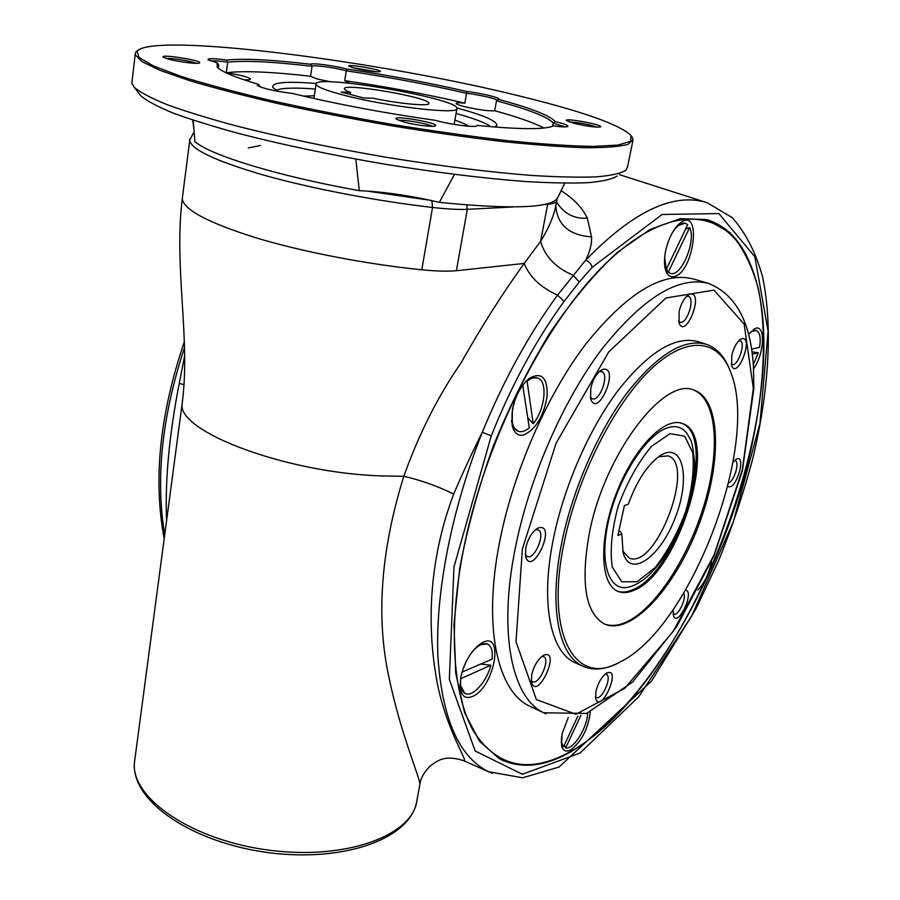 <?xml version="1.0" encoding="UTF-8"?>
<svg xmlns="http://www.w3.org/2000/svg" width="900" height="900" viewBox="0 0 900 900"><rect width="100%" height="100%" fill="white"/><g stroke="black" fill="none" stroke-linecap="round" stroke-linejoin="round"><path stroke-width="1.35" d="M487.327 643.972L479.194 644.951L477.495 646.065M480.96 664.099L490.86 665.179C486.72 681.874 472.241 697.826 464.906 693.394C461.329 691.29 459.934 686.408 460.688 678.735L490.86 665.179M459.99 684.383L464.715 693.304M472.646 696.386C494.921 687.06 504.877 628.92 481.466 643.163C471.488 650.07 464.591 661.399 460.777 677.149L460.282 688.748C461.869 696.611 465.986 699.154 472.646 696.386M531.697 674.685L531.405 682.11C537.356 702.225 561.994 647.325 543.431 655.38C537.941 659.115 534.026 665.539 531.697 674.685M531.191 680.434L532.418 681.626C538.988 685.575 550.733 659.408 543.645 656.674L541.811 656.471M568.226 717.548L562.084 733.883L561.555 745.571C562.916 750.904 565.999 752.332 570.814 749.846C581.738 741.285 588.24 728.651 590.299 711.945M628.065 587.261C608.119 591.66 598.601 560.565 609.266 517.793C619.673 475.076 647.674 433.08 668.452 427.511C676.294 425.363 682.504 427.387 687.071 433.598L690.446 439.537C692.089 442.215 693.506 450.394 694.71 464.085C694.012 478.98 691.178 494.786 686.205 511.515C681.739 523.755 677.779 533.216 674.325 539.899C659.16 567.743 643.736 583.538 628.065 587.261M681.367 423.202C719.19 435.442 677.947 573.041 632.452 589.837C626.884 592.268 621.866 592.695 617.389 591.131M633.769 590.377C627.784 592.999 622.44 593.303 617.726 591.289C600.097 584.224 598.579 539.28 616.129 493.909C633.454 448.459 664.504 416.486 682.178 423.461C720.799 434.385 679.579 573.424 633.769 590.377M562.196 755.798C539.663 766.688 519.233 767.936 500.918 759.566M706.567 219.555C725.873 225.472 740.306 240.019 749.903 263.194M462.488 554.749C447.986 632.261 453.589 696.96 473.929 731.869C496.327 765.54 526.241 773.291 563.67 755.089L570.442 751.545C692.347 684.675 801.765 393.019 751.275 266.558C730.226 211.68 677.273 199.429 613.102 256.691C549.135 313.414 483.671 440.516 462.488 554.749M537.278 377.899L531.776 377.899L525.983 381.353M533.194 423.697L527.096 381.206C530.989 378.022 534.499 376.965 537.626 378.011C548.066 380.902 545.141 409.478 533.194 423.697L527.85 418.084M511.515 420.469L513.72 427.522L518.051 431.179M523.834 434.947C535.849 429.255 543.611 416.363 547.144 396.293C547.627 377.595 541.721 371.588 529.414 378.27C521.168 385.155 515.498 395.527 512.415 409.365L512.179 425.644C514.114 433.125 517.995 436.23 523.834 434.947M673.38 276.683C693.788 274.444 702.832 205.099 680.04 223.11C673.492 228.814 668.722 237.904 665.752 250.38C664.054 258.671 664.065 265.444 665.775 270.686C667.395 275.096 669.926 277.099 673.38 276.683M753.559 368.899C765.495 351.754 765.551 320.546 753.311 329.614M697.86 590.018C704.52 583.043 709.043 573.626 711.428 561.78M166.59 520.639C164.914 480.949 169.144 435.173 179.257 383.321L184.714 355.455M492.176 773.325L488.666 771.761C458.809 757.069 441.866 718.222 437.839 655.2C435.454 592.852 451.384 510.176 482.321 432.236C503.696 380.137 528.784 334.429 557.595 295.088L585.675 260.179C589.185 261.653 591.334 264.037 592.121 267.345L579.296 281.959L564.109 301.387C536.017 339.896 511.729 384.728 491.254 435.881L482.321 432.236C472.005 452.869 462.465 473.468 453.69 494.055C428.152 561.814 427.095 627.255 436.815 680.648C445.793 729.81 469.327 763.099 463.702 760.714L462.566 760.219M564.109 301.387L557.595 295.088C540.675 287.528 529.549 276.964 524.216 263.419C502.74 293.119 481.657 326.306 460.98 362.993C438.086 395.978 419.029 433.744 403.819 476.291C420.705 480.105 437.321 486.022 453.69 494.055M556.436 201.645C563.591 213.547 573.896 219.049 587.351 218.149L591.559 236.88C591.874 244.125 589.916 251.888 585.675 260.168C633.24 211.252 673.74 192.105 707.175 202.725L732.274 217.665C745.762 233.032 755.842 252.675 762.514 276.593C773.212 327.195 768.758 392.366 752.445 459.945C743.299 493.864 732.049 527.377 718.695 560.486L696.229 608.31L651.521 681.075L559.012 767.048L522.63 777.791L488.666 771.761L463.702 760.714M561.094 190.744C573.491 198.461 582.244 207.596 587.351 218.149M184.05 384.784L179.257 383.321M182.261 198.821C183.791 209.812 208.282 222.795 255.757 237.746C302.366 251.831 366.446 264.218 421.808 269.798C435.757 271.17 447.277 271.485 456.379 270.743L524.216 263.419L540.574 241.391C548.73 228.218 553.882 216.011 556.031 204.773L556.74 201.127M135.034 758.036L134.404 762.784C130.77 798.244 192.42 840.645 270.011 850.286C347.535 860.321 413.662 834.761 416.981 799.931L419.906 784.485C420.728 779.692 400.781 734.411 389.07 677.936C375.817 617.692 380.734 550.474 403.819 476.291L381.341 475.931C285.345 472.826 176.49 431.213 182.16 403.673L182.542 400.691M579.296 281.959L573.019 275.22C555.739 267.75 544.916 256.477 540.574 241.391L547.706 204.244L544.095 204.57M591.559 236.88C569.273 235.282 557.359 225 555.817 206.021M570.33 752.074C544.016 766.991 520.38 769.219 499.41 758.779L479.486 741.274L464.558 712.597L455.749 673.234L453.96 624.431L459.731 568.26C467.314 528.007 478.553 487.136 493.436 445.624C510.142 404.843 529.121 367.043 550.373 332.224C572.377 300.06 594.709 273.42 617.389 252.304L650.092 229.444L680.175 218.666L706.489 219.532L729.855 232.515C742.613 246.757 752.153 265.669 758.486 289.271C768.465 339.525 762.975 405.405 745.268 473.108C713.081 591.559 641.947 710.595 570.33 752.074M522.754 385.223L529.279 427.826C525.217 431.28 521.55 432.416 518.254 431.257C508.005 428.4 510.896 399.51 523.08 385.335M666.518 268.92L667.721 272.002L670.039 273.229M685.114 223.166L677.036 225.979M664.819 266.659L666.293 269.381L664.661 257.524M689.659 227.542C696.476 241.065 681.041 277.673 670.32 273.319L668.284 272.16L689.659 227.542L685.609 229.095M671.827 233.629C676.519 225.889 681.03 222.424 685.361 223.222L687.746 224.629L666.293 269.381M756 330.424L750.87 331.673M752.265 354.206L758.273 352.755L751.95 351.832M748.586 334.451C751.477 331.211 754.031 329.884 756.259 330.491C759.949 332.224 761.051 337.849 759.544 347.355L751.567 349.223M561.195 742.342L563.546 746.752C561.769 744.829 561.116 741.398 561.6 736.459M564.368 745.009L565.673 747.9C573.311 750.127 587.61 727.268 587.61 713.036M580.905 715.286L565.673 747.9M469.586 655.526C476.37 646.031 482.423 642.24 487.755 644.164C491.468 646.301 492.907 651.296 492.041 659.16L462.004 672.12M577.89 716.062L563.546 746.752M667.721 272.002L668.284 272.16M758.273 352.755L753.3 364.736M595.384 696.814L596.183 697.477C601.796 700.875 612.472 676.609 606.386 674.325L605.261 674.134M673.099 613.71L673.684 614.126C678.015 616.669 686.812 598.387 683.786 593.156M728.64 482.929C734.321 481.05 739.991 461.812 735.176 460.676L734.434 460.575M731.194 363.994L732.049 364.534C737.944 367.054 746.258 342.067 739.969 340.695L738.934 340.639M678.611 321.233L679.961 322.2C686.88 325.024 695.587 297.9 688.252 296.325L686.565 296.359M590.31 397.159L592.121 398.723C599.873 402.199 609.84 373.759 601.627 371.599L599.175 371.689M525.319 554.76L527.051 556.459C534.623 560.52 546.131 532.575 538.031 529.819L535.489 529.762M564.379 541.44C544.241 635.479 575.674 687.893 620.179 661.95C689.974 628.121 759.814 446.254 731.07 373.185C719.01 339.255 687.6 334.53 651.06 369.079C614.61 403.414 577.89 475.616 564.379 541.44M589.534 532.192C580.354 582.615 585.326 613.226 604.474 624.015C631.148 635.996 674.842 588.004 698.175 526.545C721.969 465.277 721.834 399.836 694.26 390.218C664.538 375.817 604.969 453.184 589.534 532.192M617.58 663.266C604.508 669.836 592.864 670.77 582.626 666.079C558.405 655.403 548.471 605.801 562.072 541.192C572.873 488.959 598.039 431.64 626.76 393.3C657.349 354.532 683.831 338.186 706.207 344.261L697.928 341.64C675.383 335.52 648.799 351.754 618.154 390.353C589.41 428.535 564.289 485.651 553.601 537.761C540.146 602.212 550.294 651.769 574.706 662.546L576.259 663.232M706.207 344.261C716.794 347.873 724.714 356.535 729.945 370.26M595.935 691.166L595.631 698.602C600.817 715.005 622.148 666.54 606.904 673.02C601.942 676.339 598.286 682.391 595.935 691.166M673.324 609.435L673.414 615.533C677.396 628.56 695.216 591.278 685.553 590.175M727.83 486.214C735.491 492.502 747.607 452.655 735.964 459.371L733.005 462.15M731.824 355.095L731.633 365.805C737.314 380.059 754.087 336.6 742.129 338.625L740.408 339.412C736.627 342.371 733.759 347.603 731.824 355.095M679.117 311.558L679.05 322.988C685.575 340.054 704.363 292.534 690.525 293.985L687.96 295.166C683.944 298.463 680.996 303.93 679.117 311.558M590.749 388.316L590.648 398.779C597.577 419.501 620.156 366.907 603.349 369.225L600.514 370.586C595.924 374.299 592.673 380.216 590.749 388.316M525.791 547.808L525.555 556.312C531.945 578.486 557.516 523.204 538.785 527.783L536.94 528.694C531.619 532.62 527.906 538.988 525.791 547.808M546.007 713.857L543.701 712.778C512.134 697.972 498.015 633.668 515.25 548.291C529.11 478.305 562.894 400.905 601.605 349.481C642.825 297.697 678.476 275.692 708.57 283.455L693.371 278.977C662.884 271.091 626.985 292.849 585.664 344.216C546.863 395.246 513.225 472.162 499.646 541.822C482.76 626.805 497.374 691.031 529.369 706.028L531.832 707.186M693.45 389.959C716.873 398.914 720.54 449.179 704.779 502.718C689.153 556.29 655.999 608.062 626.771 621.866C618.457 625.736 610.965 626.434 604.305 623.936M526.5 381.004L527.096 381.206M617.906 535.466L624.386 505.575L628.312 504.18C636.964 480.611 647.64 464.4 660.352 455.558C683.1 440.955 690.885 478.091 675.326 517.455C660.533 557.111 630.079 579.026 623.092 552.589L621.832 533.97L617.906 535.466M618.896 530.899L620.224 531.428L621.832 533.97M622.688 550.957L628.976 557.876C655.268 571.084 696.274 464.31 668.149 455.873L658.575 456.761M342.022 94.703C325.373 90.248 316.71 86.76 316.035 84.251C312.817 73.485 458.471 98.449 456.952 108.304C460.845 115.166 385.695 106.549 342.022 94.703M363.668 97.965L341.145 92.07L350.64 92.351C346.624 90.922 344.531 89.764 344.385 88.875C342.135 82.395 429.998 97.425 428.906 103.309C430.29 106.605 399.69 103.905 373.095 98.212L363.668 97.965M350.64 92.351L350.314 94.466M303.536 96.109L314.314 95.782M454.894 120.184C461.396 122.4 466.031 124.425 468.799 126.236M597.274 127.192C588.217 124.245 578.936 122.513 569.419 121.984M574.538 123.457C588.004 126.495 596.7 127.631 600.615 126.866C603.416 124.796 563.49 117.45 566.505 120.589L574.538 123.457M432.326 126.326C427.894 123.626 403.841 119.407 398.767 120.431M403.751 121.984C415.282 125.156 434.644 127.451 435.476 125.775C438.896 122.884 391.95 114.817 396.09 119.025L403.751 121.984M196.29 63.326C191.419 61.144 171.405 57.915 166.14 58.477M168.424 59.141C178.672 61.976 199.192 64.406 199.631 62.865C202.297 60.491 159.435 53.73 163.125 57.116L168.424 59.141M376.886 71.854L351.979 67.534M354.634 68.254C367.661 71.123 376.245 72.236 380.385 71.595C382.635 69.806 346.05 63.551 348.806 66.195L354.634 68.254M259.605 86.704L260.291 86.569L258.379 84.341L257.344 85.444C262.597 88.436 274.41 91.136 292.759 93.532C337.252 104.254 384.863 113.198 435.566 120.364C449.561 124.492 476.021 127.901 477.011 125.752L477.124 125.415C519.649 129.555 545.085 129.713 553.444 125.899C561.87 127.013 566.674 127.181 567.877 126.405C568.294 125.347 564.064 123.739 555.199 121.579L553.207 123.165L552.611 126.259M210.442 60.941C213.446 60.547 219.206 60.964 227.689 62.179L226.62 60.041C213.907 58.343 207.709 58.23 208.035 59.704L217.035 62.854L218.7 64.867L218.273 68.119M243.833 79.729C248.287 79.954 250.515 79.718 250.515 79.02C248.524 77.096 240.458 75.004 226.282 72.754L227.689 62.179C244.575 60.311 272.689 61.684 312.041 66.308C311.771 64.519 335.486 67.669 346.252 70.83L347.029 69.097C335.306 65.801 311.287 62.595 310.691 64.271L312.041 66.308L310.567 76.331L317.554 79.099L331.02 81.866M494.696 110.734L496.485 100.8L498.859 99.236C500.873 97.897 480.634 93.015 466.819 91.485L464.873 103.174C459.202 102.6 456.277 102.679 456.109 103.41C456.322 104.164 459.067 105.221 464.355 106.605C478.53 109.856 488.644 111.24 494.696 110.734C517.613 117.034 534.015 122.794 543.904 128.025M497.002 100.418L497.002 100.418C497.441 98.933 478.665 94.579 466.594 93.33C428.4 84.499 388.282 77.006 346.252 70.83L344.734 80.674C386.719 86.76 426.769 94.264 464.873 103.174M565.144 126.889L553.207 123.165C548.46 117.191 529.56 109.733 496.485 100.8M355.826 159.131L359.291 190.665C384.255 191.79 410.929 195.694 439.324 202.376L454.444 174.42M359.291 190.665C278.584 176.299 209.846 155.104 194.861 141.525L193.219 120.172M192.757 120.026L194.006 130.252M349.537 83.205L344.734 80.674M456.064 113.468C474.12 118.485 485.741 122.906 490.905 126.72M276.188 90.371C281.284 87.919 294.334 87.469 315.326 88.999M456.851 107.933C484.189 115.391 497.486 121.252 496.766 125.539L494.786 127.046M277.864 91.316L272.779 87.446C271.282 82.406 285.784 81.09 316.305 83.475M226.282 72.754C243.18 70.616 271.271 71.775 310.567 76.252M217.766 67.68L218.7 64.867M522.135 96.66C583.38 111.735 619.673 124.65 631.024 135.428L630.585 141.278L618.064 145.069L593.021 146.419C570.24 146.014 541.879 144.112 507.949 140.726C471.42 136.474 432.428 130.984 390.983 124.234C349.324 116.921 309.555 109.091 271.676 100.721C236.138 92.306 206.021 84.24 181.328 76.5L153.653 66.06L138.994 57.476L137.081 51.053C154.834 31.86 383.591 61.819 522.135 96.66M498.589 99.394C531.315 108.248 550.181 115.639 555.199 121.579M258.379 84.341C235.181 77.355 221.479 71.64 217.282 67.196L217.035 62.854M226.62 60.041C243.664 58.286 271.688 59.693 310.691 64.271M347.029 69.097C388.834 75.274 428.771 82.733 466.819 91.485M631.732 136.485L633.116 139.601L627.998 144.36C619.414 146.655 605.126 147.78 585.124 147.735C561.915 146.936 533.993 144.821 501.334 141.401C466.537 137.227 429.694 131.974 390.803 125.629C351.72 118.789 314.179 111.465 278.179 103.635C244.091 95.737 214.56 88.065 189.562 80.617L160.088 70.358L141.941 61.605L135.169 54.652L135.844 51.975L137.565 50.524M632.846 140.895L627.525 166.916L625.748 170.347C620.73 173.453 610.931 175.624 596.363 176.873C579.026 177.514 557.325 177.03 531.236 175.41C488.419 172.058 439.897 165.982 385.673 157.185C331.234 147.825 281.565 137.441 236.666 126.045C209.171 118.631 186.03 111.532 167.243 104.726C151.29 98.258 140.332 92.475 134.347 87.413L131.839 83.16L132.097 80.899M617.186 176.062C612.18 179.167 602.55 181.373 588.308 182.666C571.41 183.375 550.316 182.993 525.015 181.496C483.536 178.357 436.613 172.553 384.255 164.093C331.706 155.07 283.725 145.001 240.311 133.898C213.705 126.664 191.284 119.711 173.047 113.029C157.534 106.639 146.824 100.924 140.918 95.873L139.196 93.656M564.761 183.195L557.842 197.415C552.926 208.013 513.416 209.666 439.324 202.376M248.265 147.881L260.46 145.53M522.371 549.034L516.004 641.689L536.366 699.592L575.91 714.229L624.544 688.511L673.065 631.564L714.184 554.692L742.365 469.62L753.345 388.44L744.143 324.113L713.97 290.126L665.921 297.99L608.715 351.934L556.11 443.126L522.371 549.034M184.545 347.456C161.955 416.205 155.34 478.631 164.722 534.746M367.009 191.059L431.707 200.498M556.909 199.148L556.841 200.599C556.762 202.444 553.725 203.659 547.706 204.244L547.785 203.726M182.531 196.549L182.261 198.81C173.689 267.637 190.834 338.996 182.138 403.673L134.404 762.784C131.175 801.821 193.118 843.064 269.516 852.784C345.949 862.436 412.132 838.035 416.981 799.931M512.842 206.966L467.325 209.329L456.379 270.743M466.751 204.998L467.325 209.329C458.213 209.678 446.625 209.047 432.54 207.45C376.729 201.049 311.827 188.629 264.6 175.376C216.45 161.359 191.486 149.726 189.72 140.49L189.968 138.532M421.808 269.798L432.54 207.45L431.887 200.655M491.254 435.881L453.96 567L449.348 679.365L475.178 750.994L522.36 774.27L580.028 753.019L638.764 696.746L691.571 616.252L733.309 521.842L759.971 423.371L768.105 331.121L754.852 256.781L718.864 213.57L662.107 214.481L592.121 267.345M193.208 133.234L189.72 140.49L182.239 198.81M670.05 433.642L651.521 446.332C638.359 462.094 627.289 481.939 618.3 505.856C611.752 529.898 609.761 550.316 612.293 567.101L621.788 581.816L637.121 581.749L655.099 567.619C667.294 552.082 677.509 533.329 685.755 511.346C692.021 489.15 694.35 469.598 692.741 452.7L684.686 436.174L670.05 433.642M459.99 685.024L460.17 685.879M478.046 645.581L479.194 644.951M511.582 421.616L511.92 422.82M526.207 381.116L527.389 380.295M708.57 283.455C735.885 294.368 750.847 322.178 753.446 366.896L753.863 388.327L742.354 471.082L713.925 556.054L676.654 626.771L632.644 681.998L586.553 713.43L543.701 712.778L529.369 706.028M420.064 783.63C420.593 778.477 423.844 772.695 429.817 766.316C437.074 761.04 444.082 754.369 463.691 760.702L463.691 760.702M707.175 202.725L619.346 174.623M164.194 538.684C153.023 479.858 159.75 414.191 184.365 341.674M664.886 267.086L665.19 267.896M677.329 225.653L678.004 225.169M684.799 223.076L685.361 223.222M582.626 666.079L574.706 662.546M537.041 377.809L537.626 378.011M517.669 431.044L518.254 431.257M316.035 84.251L313.92 98.471M456.874 108.742L454.162 124.403M496.17 126.259L496.766 125.539M137.081 51.053L135.844 51.975M135.169 54.652L131.839 83.16M140.918 95.873L134.347 87.413"/></g></svg>
